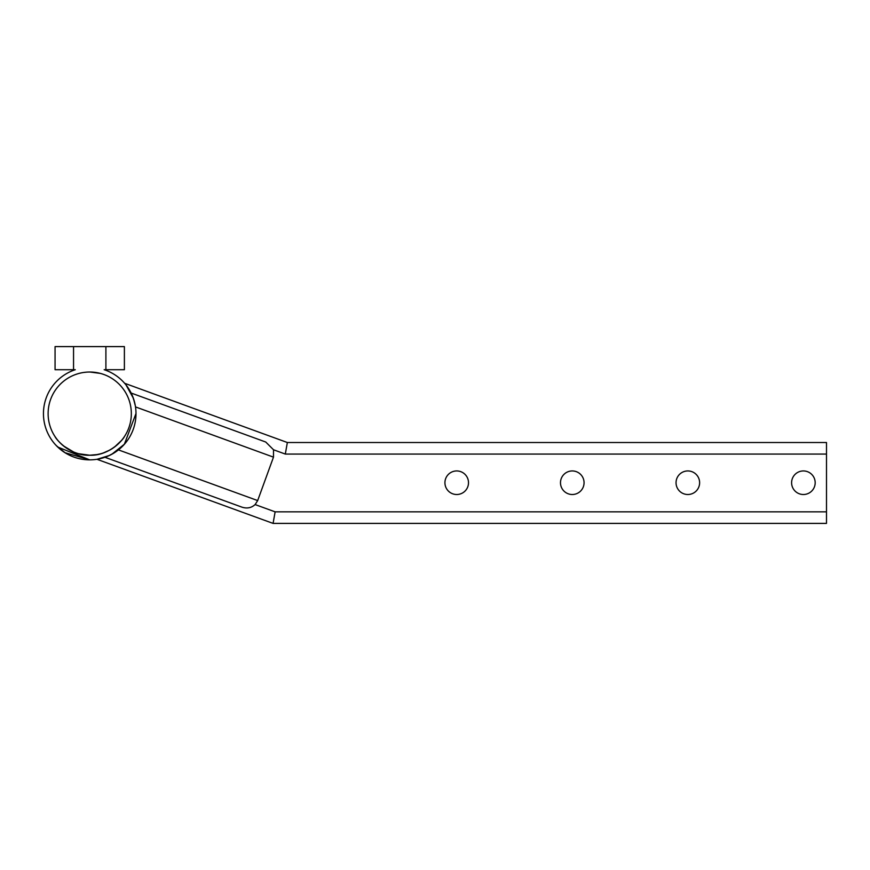 <?xml version="1.0" encoding="UTF-8"?>
<svg xmlns="http://www.w3.org/2000/svg" width="870" height="870" viewBox="0 0 870 870"><rect width="100%" height="100%" fill="white"/><g stroke="black" fill="none" stroke-linecap="round" stroke-linejoin="round"><path stroke-width="1.3" d="M78.659 453.727L89.719 455.227C69.524 456.087 55.43 438.349 55.06 436.62C55.441 438.382 69.578 456.097 89.719 455.227L78.833 453.77M55.093 436.686L56.583 438.763M63.456 445.875L73.417 451.889M57.844 447.093L89.719 459.849L65.065 452.726L56.648 445.908M82.519 459.284L79.311 458.653L82.574 459.284M72.069 451.291L72.765 451.606M69.861 450.171L68.208 449.235M64.739 446.886L63.619 446.016M62.847 445.375L60.867 443.591M55.908 437.86L56.572 438.763M65 447.071L68.284 449.268M56.55 445.81L55.843 445.07M73.548 369.706L55.06 369.706L55.06 346.597L73.548 346.597L73.548 369.706L75.288 369.706A46.219 46.219 0 0 0 89.719 459.849A46.219 46.219 0 0 0 104.161 369.706L105.901 369.706L105.901 346.597L124.388 346.597L124.388 369.706L105.901 369.706M89.719 372.023C70.34 375.046 70.34 375.046 89.719 372.023C109.109 375.046 109.109 375.046 89.719 372.023M74.885 374.752L77.919 373.73M79.126 373.393L81.356 372.871L79.126 373.393M83.944 372.425L86.804 372.121L83.944 372.425M79.04 373.415L77.278 373.926M74.972 374.731L75.853 374.404M76.484 374.187L77.299 373.915M456.717 470.942A11.788 11.788 0 0 0 444.929 482.73A11.788 11.788 0 0 0 456.717 494.508A11.788 11.788 0 0 0 468.506 482.73A11.788 11.788 0 0 0 456.717 470.942M803.391 470.942A11.788 11.788 0 0 0 791.602 482.73A11.788 11.788 0 0 0 803.391 494.508A11.788 11.788 0 0 0 815.179 482.73A11.788 11.788 0 0 0 803.391 470.942M572.275 470.942A11.788 11.788 0 0 0 560.487 482.73A11.788 11.788 0 0 0 572.275 494.508A11.788 11.788 0 0 0 584.064 482.73A11.788 11.788 0 0 0 572.275 470.942M687.833 470.942A11.788 11.788 0 0 0 676.044 482.73A11.788 11.788 0 0 0 687.833 494.508A11.788 11.788 0 0 0 699.621 482.73A11.788 11.788 0 0 0 687.833 470.942M110.272 455.032L113.067 453.52M113.752 453.107L108.478 455.869M89.719 455.227L96.961 454.586L89.719 455.227C109.957 456.076 123.997 438.36 124.388 436.62C123.975 438.371 109.957 456.076 89.719 455.227M103.465 452.889L109.544 450.192M121.604 440.35L122.877 438.752M103.628 452.835L109.544 450.203M123.649 437.697L124.388 436.62M123.605 437.751L122.779 438.882M122.757 438.904L121.615 440.34M121.517 440.448L114.514 447.028L109.642 450.138M100.344 453.846L96.842 454.608M48.122 413.62A41.597 41.597 0 0 0 89.719 455.227A41.597 41.597 0 0 0 131.326 413.62A41.597 41.597 0 0 0 89.719 372.023A41.597 41.597 0 0 0 48.122 413.62M133.197 397.905L126.106 385.116M128.901 389.097L131.37 393.577M135.165 405.17L133.512 398.819M133.425 398.558L132.229 395.469M131.816 394.523L131.424 393.675M131.99 394.915L132.414 395.915M132.653 396.481L134.426 401.886M118.255 449.986L116.678 451.171M111.534 454.368L120.169 448.398M120.234 448.344L123.67 444.983M111.98 454.14L124.388 444.2L135.948 413.62M94.449 459.599L93.318 459.708M118.69 449.649L121.637 447.06M97.299 459.219L109.326 455.478M89.925 372.023L100.3 373.393M103.563 374.394L102.225 373.948M102.094 373.904L100.267 373.382M131.098 393.022L265.741 442.025L273.517 449.768L273.484 457.141L257.672 500.576L255.117 504.567C251.419 507.895 247.058 508.765 242.023 507.177L104.922 457.272M73.548 346.597L105.901 346.597M96.918 459.284L273.082 523.403L275.127 511.843L273.898 518.781L275.127 511.843L826.5 511.843L826.5 523.403L273.082 523.403L96.918 459.284M273.517 449.768L285.306 454.064L287.35 442.515L826.5 442.515L826.5 511.843M124.584 383.268L287.35 442.515M255.117 504.567L275.127 511.843M285.306 454.064L826.5 454.064M135.459 406.899L273.484 457.141M118.396 449.877L257.672 500.576"/></g></svg>

